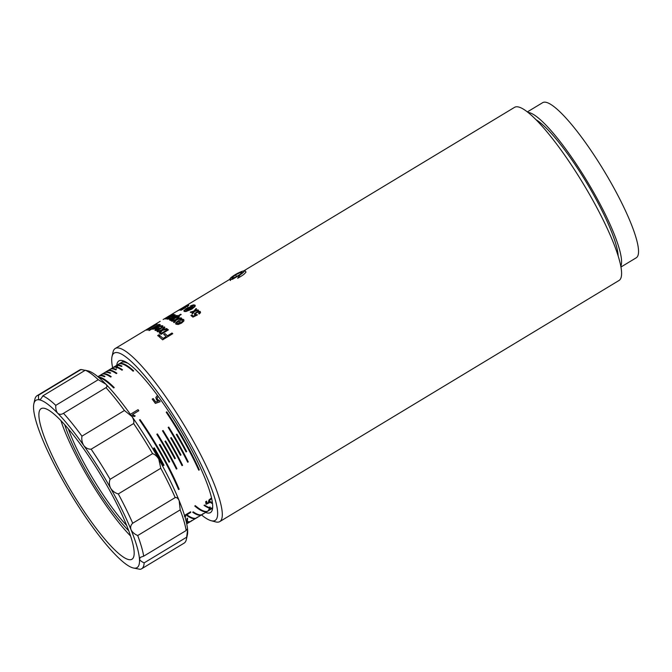 <?xml version="1.0" encoding="UTF-8"?>
<svg xmlns="http://www.w3.org/2000/svg" width="672" height="672" viewBox="0 0 672 672"><rect width="100%" height="100%" fill="white"/><g stroke="black" fill="none" stroke-linecap="round" stroke-linejoin="round"><path stroke-width="1.01" d="M211.134 520.699L215.561 521.884A101.111 19.337 -121.1 0 0 216.35 522.052A101.111 19.337 -121.1 0 0 219.794 521.59A101.111 19.337 -121.1 0 0 188.336 432.23A101.111 19.337 -121.1 0 0 118.692 348.02A101.111 19.337 -121.1 0 0 115.248 348.482A101.111 19.337 -121.1 0 0 113.03 352.094L112.014 356.572A97.742 18.69 58.9 0 1 117.482 352.632A97.742 18.69 58.9 0 1 189.512 442.285A97.742 18.69 58.9 0 1 211.134 520.699A97.742 18.69 58.9 0 1 201.516 514.937M112.636 367.76A97.742 18.69 58.9 0 1 112.014 356.572M205.607 512.442A88.586 16.943 -121.1 0 0 207.472 512.988A88.586 16.943 -121.1 0 0 210.487 512.576A88.586 16.943 -121.1 0 0 179.189 427.988A88.586 16.943 -121.1 0 0 118.894 360.923A88.586 16.943 -121.1 0 0 116.743 365.299M243.533 271.018L514.542 107.352A101.111 19.337 58.9 0 1 517.978 106.882A101.111 19.337 58.9 0 1 587.622 191.092A101.111 19.337 58.9 0 1 619.08 280.451L219.794 521.59M230.462 280.518L230.521 279.72M535.92 119.658A84.26 16.111 58.9 0 1 586.27 182.154A84.26 16.111 58.9 0 1 618.139 255.805M527.99 112.442A90.577 17.321 58.9 0 1 587.303 181.524A90.577 17.321 58.9 0 1 620.836 266.179M620.987 267.002L636.292 257.762A90.577 17.321 -121.1 0 0 604.288 171.268A90.577 17.321 -121.1 0 0 542.64 102.682L527.335 111.922M186.64 537.205A101.111 19.337 58.9 0 1 186.337 539.532L187.345 535.055A97.742 18.69 -121.1 0 0 187.606 529.847C187.438 528.688 186.959 528.914 186.161 530.527L143.69 556.181L140.608 557.231L139.457 558.919C139.784 560.297 141.355 561.607 144.161 562.859L186.64 537.205L187.606 529.847L187.118 529.141M187.606 529.847A97.742 18.69 -121.1 0 0 179.147 500.615C178.046 498.263 176.719 497.255 175.182 497.582L132.703 523.236C130.763 525.008 130.2 527.159 131.006 529.687C132.241 532.165 134.476 534.114 137.71 535.534L180.188 509.88L179.147 500.615A97.742 18.69 -121.1 0 0 158.777 459.119C156.988 456.238 154.921 454.415 152.578 453.65L110.107 479.304C108.973 482.168 109.15 485.134 110.628 488.191C112.484 491.089 115.046 492.996 118.306 493.928L160.784 468.275L158.777 459.119A97.742 18.69 -121.1 0 0 131.939 416.497L124.429 410.508L81.95 436.162C81.455 439.631 82.076 442.764 83.798 445.57C85.823 448.073 88.267 449.282 91.148 449.19L133.627 423.536C134.224 421.529 133.661 419.177 131.939 416.497A97.742 18.69 -121.1 0 0 105.84 384.149L98.255 379.705L55.776 405.359C55.591 408.794 56.23 411.415 57.7 413.221C59.38 414.649 61.32 414.674 63.512 413.314L105.991 387.66C107.276 386.921 107.226 385.753 105.84 384.149A97.742 18.69 -121.1 0 0 88.234 370.927L87.713 370.793M180.188 509.88A101.111 19.337 58.9 0 1 186.161 530.527M143.69 556.181A101.111 19.337 -121.1 0 0 137.71 535.534M85.151 370.322L81.085 369.508L38.606 395.161C38.312 397.908 38.556 399.47 39.329 399.832A97.742 18.69 58.9 0 1 57.7 413.221A97.742 18.69 58.9 0 1 83.798 445.57A97.742 18.69 58.9 0 1 110.628 488.191A97.742 18.69 58.9 0 1 131.006 529.687A97.742 18.69 58.9 0 1 139.457 558.919A97.742 18.69 58.9 0 1 133.736 568.067L140.112 569.318A101.111 19.337 -121.1 0 0 141.632 568.789A101.111 19.337 -121.1 0 0 144.161 562.859M186.337 539.532A101.111 19.337 58.9 0 1 184.111 543.136L141.632 568.789M160.784 468.275A101.111 19.337 58.9 0 1 175.182 497.582M133.627 423.536A101.111 19.337 58.9 0 1 152.578 453.65M110.107 479.304A101.111 19.337 -121.1 0 0 91.148 449.19M132.703 523.236A101.111 19.337 -121.1 0 0 118.306 493.928M105.991 387.66A101.111 19.337 58.9 0 1 124.429 410.508M55.776 405.359A101.111 19.337 -121.1 0 0 42.798 395.9L85.277 370.247L87.469 370.759M85.277 370.247A101.111 19.337 58.9 0 1 98.255 379.705M81.95 436.162A101.111 19.337 -121.1 0 0 63.512 413.314M136.055 568.504L133.736 568.067A97.742 18.69 58.9 0 1 132.972 567.899A97.742 18.69 58.9 0 1 115.357 554.677A97.742 18.69 58.9 0 1 89.258 522.329A97.742 18.69 58.9 0 1 62.429 479.707A97.742 18.69 58.9 0 1 42.059 438.22A97.742 18.69 58.9 0 1 33.6 408.979A97.742 18.69 58.9 0 1 33.852 403.771A97.742 18.69 58.9 0 1 39.329 399.832L39.959 399.664M39.329 399.832C40.261 399.773 41.412 398.454 42.798 395.9M38.606 395.161A101.111 19.337 -121.1 0 0 37.094 395.69L79.573 370.037A101.111 19.337 58.9 0 1 81.085 369.508M37.094 395.69A101.111 19.337 -121.1 0 0 34.868 399.294L33.852 403.771M132.972 567.899L133.736 568.067M108.209 487.771A87.931 16.817 -121.1 0 0 41.076 408.685A87.931 16.817 -121.1 0 0 72.139 492.643A87.931 16.817 -121.1 0 0 131.989 559.213A87.931 16.817 -121.1 0 0 108.209 487.771M60.942 420.68A86.89 16.615 -121.1 0 0 130.612 536.054M68.393 428.971A77.221 14.767 -121.1 0 0 87.15 468.72A77.221 14.767 -121.1 0 0 126.748 525.596M128.764 530.796A78.926 15.095 58.9 0 1 64.73 424.763M212.117 500.581L212.226 501.178M211.999 501.337L212.108 500.531M211.571 497.918L209.076 499.934L208.53 501.564L209.168 502.219L206.959 503.261A85.982 16.439 -121.1 0 0 206.623 501.144L205.674 501.715A85.982 16.439 58.9 0 1 206.069 504.319L210.286 502.27L210.344 501.648L209.437 501.203L209.807 500.094L211.73 498.624M209.42 501.169L210.344 501.648M209.168 502.219L208.513 501.53L209.051 499.892L211.562 497.876M206.069 504.319L206.052 504.286A85.94 16.439 -121.1 0 0 205.649 501.682L206.623 501.144M206.951 503.227L209.101 502.202M209.152 502.177L208.513 501.53L209.152 502.177M185.044 517.18L185.741 516.76L184.38 516.264M184.708 516.062L190.722 512.434A85.982 16.439 -121.1 0 0 190.621 511.787L184.531 515.466M184.355 516.23L185.741 516.76M184.514 515.424L190.621 511.787M116.315 369.524A85.982 16.439 -121.1 0 0 111.334 368.642L110.762 368.987A85.982 16.439 58.9 0 1 115.752 369.86L116.332 369.55L115.769 369.894A85.94 16.439 -121.1 0 0 110.779 369.012L110.762 368.987M110.107 373.313A85.94 16.439 -121.1 0 0 105.118 372.439L105.101 372.406A85.982 16.439 58.9 0 1 110.09 373.288L110.67 372.968A85.982 16.439 -121.1 0 0 105.672 372.061L105.101 372.406M110.653 372.943L110.09 373.288M121.43 366.475A85.94 16.439 -121.1 0 0 116.449 365.593L116.432 365.568A85.982 16.439 58.9 0 1 121.414 366.442L121.985 366.106A85.982 16.439 -121.1 0 0 116.995 365.224L116.432 365.568M121.414 366.442L121.985 366.106M104.446 376.732A85.94 16.439 -121.1 0 0 99.456 375.858L99.439 375.824A85.982 16.439 58.9 0 1 104.429 376.706L104.992 376.362A85.982 16.439 -121.1 0 0 100.002 375.488L99.439 375.824M104.429 376.706L104.992 376.362M125.53 361.88A85.982 16.439 -121.1 0 0 122.657 361.805L122.094 362.149A85.982 16.439 58.9 0 1 127.084 363.023L127.277 362.905M127.302 362.93L127.1 363.056A85.94 16.439 -121.1 0 0 122.111 362.174L122.111 362.174M133.669 370.826A85.982 16.439 -121.1 0 0 119.112 363.838L118.541 364.174A85.982 16.439 58.9 0 1 133.098 371.171L133.669 370.826L133.115 371.196A85.94 16.439 -121.1 0 0 118.558 364.207A85.94 16.439 -121.1 0 0 117.6 365.089M117.373 365.434A85.94 16.439 -121.1 0 0 116.752 366.937M116.634 367.424A85.94 16.439 -121.1 0 0 116.5 368.273M117.205 367.055A85.94 16.439 58.9 0 1 117.751 365.425M117.953 365.064A85.94 16.439 58.9 0 1 118.852 364.048M210.21 502.303A85.94 16.439 -121.1 0 0 212.57 503.714M212.495 503.026A85.94 16.439 58.9 0 1 210.344 501.673M106.898 371.507A85.94 16.439 58.9 0 1 107.528 370.894M116.861 373.237L116.306 373.607A85.94 16.439 -121.1 0 0 107.234 371.045A85.982 16.439 58.9 0 1 116.29 373.573L116.861 373.237A85.982 16.439 -121.1 0 0 107.78 370.675L107.218 371.02A85.94 16.439 -121.1 0 0 106.336 371.851M106.84 371.28A85.982 16.439 58.9 0 1 107.218 371.02L102.53 373.884M187.018 515.626A85.94 16.439 -121.1 0 0 196.09 518.188L196.678 517.868A85.982 16.439 -121.1 0 0 197.576 517.07L197.005 517.415A85.982 16.439 58.9 0 1 196.106 518.213A85.982 16.439 58.9 0 1 195.695 518.423M191.386 521.027L196.09 518.188A85.94 16.439 -121.1 0 0 196.988 517.381L197.576 517.07M196.367 518.003A85.94 16.439 58.9 0 1 187.58 515.281M101.237 374.926A85.94 16.439 58.9 0 1 101.858 374.312M110.628 377L111.191 376.656A85.982 16.439 -121.1 0 0 102.119 374.094L101.548 374.438A85.982 16.439 58.9 0 1 110.628 377L110.645 377.026A85.94 16.439 -121.1 0 0 101.573 374.464A85.94 16.439 -121.1 0 0 100.674 375.27M111.191 376.656L110.645 377.026M190.445 521.632L191.016 521.296A85.982 16.439 -121.1 0 0 191.906 520.489L191.344 520.834A85.982 16.439 58.9 0 1 190.445 521.632A85.982 16.439 58.9 0 1 190.033 521.842M186.236 521.665A85.94 16.439 -121.1 0 0 186.69 521.808M187.169 521.934A85.94 16.439 -121.1 0 0 190.428 521.606A85.94 16.439 -121.1 0 0 191.327 520.8L191.906 520.489M190.705 521.422A85.94 16.439 58.9 0 1 187.278 521.472M186.774 521.321A85.94 16.439 58.9 0 1 186.085 521.06M123.816 361.074A85.94 16.439 -121.1 0 0 123.329 361.586M204.011 505.361A85.94 16.439 -121.1 0 0 209.345 508.124M209.824 508.25A85.94 16.439 -121.1 0 0 212.638 508.15M212.654 507.973A85.94 16.439 58.9 0 1 209.933 507.797M209.429 507.637A85.94 16.439 58.9 0 1 204.574 505.025M112.568 368.088A85.94 16.439 58.9 0 1 113.19 367.466M121.951 370.154L122.522 369.81A85.982 16.439 -121.1 0 0 113.442 367.256L112.879 367.601A85.982 16.439 58.9 0 1 121.951 370.154L121.968 370.188A85.94 16.439 -121.1 0 0 112.896 367.626A85.94 16.439 -121.1 0 0 111.997 368.432M122.522 369.81L121.968 370.188M201.776 514.794L202.339 514.45A85.982 16.439 -121.1 0 0 203.238 513.652L202.667 513.988A85.982 16.439 58.9 0 1 201.776 514.794A85.982 16.439 58.9 0 1 201.365 515.004M192.679 512.207A85.94 16.439 -121.1 0 0 201.76 514.76A85.94 16.439 -121.1 0 0 202.658 513.962L203.238 513.652M202.028 514.576A85.94 16.439 58.9 0 1 193.25 511.862M186.614 523.345A85.982 16.439 -121.1 0 0 187.513 518.162L186.95 518.507A85.982 16.439 58.9 0 1 186.472 522.707M186.463 522.656A85.94 16.439 -121.1 0 0 186.934 518.473L187.513 518.162M98.759 377.454A85.982 16.439 58.9 0 1 113.669 387.92L113.686 387.954A85.94 16.439 -121.1 0 0 98.792 377.488M113.669 387.92L114.232 387.576A85.982 16.439 -121.1 0 0 98.255 377.026M114.232 387.576L113.686 387.954M207.438 511.375L208.001 511.031A85.982 16.439 -121.1 0 0 210.067 506.965L209.504 507.31A85.982 16.439 58.9 0 1 207.438 511.375A85.982 16.439 58.9 0 1 207.026 511.585M194.762 506.016A85.94 16.439 -121.1 0 0 207.421 511.342A85.94 16.439 -121.1 0 0 209.479 507.276L210.067 506.965M207.69 511.157A85.94 16.439 58.9 0 1 195.283 505.638M155.702 401.974L158.206 401.117L156.517 399.806L155.854 397.463L157.466 395.396L155.87 397.463L156.526 399.806L158.214 401.117L155.702 401.974A85.982 16.439 -121.1 0 0 153.182 398.546L152.233 399.118A85.982 16.439 58.9 0 1 155.358 403.393L160.121 401.705L159.533 400.646L157.609 399.554L157.139 397.933L158.29 396.514M159.533 400.646L158.5 400.344L159.524 400.638M155.358 403.393L155.35 403.385A85.94 16.439 -121.1 0 0 152.225 399.118L153.174 398.538M180.424 455.314A85.94 16.439 -121.1 0 0 170.654 437.909A85.982 16.439 58.9 0 1 180.432 455.314L180.995 454.969A85.982 16.439 -121.1 0 0 171.234 437.573L170.654 437.909L171.226 437.564M163.069 430.5L162.506 430.844A85.982 16.439 58.9 0 1 182.036 465.646L182.599 465.31A85.982 16.439 -121.1 0 0 163.069 430.5L162.498 430.836A85.94 16.439 -121.1 0 1 182.028 465.646L182.028 465.646M176.375 469.064L176.938 468.728A85.982 16.439 -121.1 0 0 157.408 433.919L156.836 434.263A85.982 16.439 58.9 0 1 176.375 469.064L176.366 469.064A85.94 16.439 -121.1 0 0 156.828 434.263L157.399 433.919M175.333 458.396A85.982 16.439 -121.1 0 0 165.564 440.992L165.001 441.336A85.982 16.439 58.9 0 1 174.77 458.732L175.333 458.396M174.77 458.732L174.762 458.732A85.94 16.439 -121.1 0 0 164.993 441.328L165.556 440.992M186.665 451.55A85.982 16.439 -121.1 0 0 176.896 434.146L176.333 434.49A85.982 16.439 58.9 0 1 186.094 451.895L186.665 451.55M186.094 451.895L186.085 451.895A85.94 16.439 -121.1 0 0 176.324 434.49L176.887 434.146M163.43 465.578A85.94 16.439 -121.1 0 0 153.67 448.174A85.982 16.439 58.9 0 1 163.439 465.578L164.01 465.234A85.982 16.439 -121.1 0 0 154.241 447.829L154.232 447.829M187.698 462.227L188.269 461.882A85.982 16.439 -121.1 0 0 168.731 427.081L168.168 427.417A85.982 16.439 58.9 0 1 187.698 462.227L187.69 462.227A85.94 16.439 -121.1 0 0 168.16 427.417L168.722 427.081M140.078 419.605L139.507 419.941A85.982 16.439 58.9 0 1 178.576 489.56L179.147 489.216A85.982 16.439 -121.1 0 0 140.078 419.605L139.499 419.941A85.94 16.439 -121.1 0 1 178.567 489.56L178.567 489.56M198.769 470.215L199.34 469.871A85.982 16.439 -121.1 0 0 166.782 411.86L166.219 412.205A85.982 16.439 58.9 0 1 198.769 470.215L198.761 470.215A85.94 16.439 -121.1 0 0 166.211 412.205L166.774 411.86M169.092 462.151A85.94 16.439 -121.1 0 0 159.331 444.755A85.982 16.439 58.9 0 1 169.1 462.16L169.672 461.815A85.982 16.439 -121.1 0 0 159.902 444.41L159.894 444.41M131.107 415.313L134.24 416.531L135.206 415.951L132.476 414.565L138.827 410.735A85.982 16.439 -121.1 0 0 138.054 409.676L130.385 414.305L138.046 409.676M134.24 416.531L131.326 415.346M181.608 318.251A101.144 19.345 -121.1 0 0 180.953 317.797L177.248 319.015L179.365 316.781A101.144 19.345 -121.1 0 0 178.769 316.428L175.972 319.427L171.503 320.905A101.144 19.345 58.9 0 1 172.091 321.25L175.358 320.174L173.502 322.157A101.144 19.345 58.9 0 1 174.174 322.619L176.644 319.771L181.625 318.276L176.66 319.805L174.191 322.652A101.111 19.337 -121.1 0 0 173.519 322.19L173.502 322.157M175.375 320.2L172.099 321.283A101.111 19.337 -121.1 0 0 171.52 320.939L171.503 320.905M179.365 316.781L177.307 318.99M175.921 324.139L178.13 324.467L181.474 323.114L183.8 321.048L183.565 319.477L181.978 319.124L179.718 319.813L180.138 320.326L182.54 320.09L182.624 321.056L181.104 322.442A101.144 19.345 -121.1 0 0 178.559 320.494L175.82 322.694L175.644 323.795L178.147 324.492L181.49 323.14L183.817 321.082L183.926 319.922M182.641 321.082L182.54 320.09L182.624 321.056M176.946 322.535L178.122 321.535A101.144 19.345 58.9 0 1 180.046 323.03L176.938 323.518L176.946 322.535L176.954 323.543L176.946 322.535M182.557 320.124L180.155 320.359L179.735 319.838M180.029 323.039A101.111 19.337 -121.1 0 0 178.139 321.569L176.963 322.568M171.931 319.36L170.671 319.561L170.881 318.914L176.366 316.142L174.317 318.175L171.931 319.36M176.207 316.831L176.383 316.168L175.182 316.361L170.688 319.586L170.898 318.948M176.383 316.168L176.198 316.798M181.18 314.504A101.144 19.345 -121.1 0 0 180.709 314.261L177.139 316.42L177.358 315.512L176.308 315.538L172.351 317.386L169.554 319.578L169.655 320.132L171.553 319.838L170.596 320.418A101.144 19.345 58.9 0 1 171.024 320.645L181.18 314.504L171.041 320.67A101.111 19.337 -121.1 0 0 170.612 320.443L170.596 320.418M171.57 319.864L169.672 320.158L169.554 319.578M177.374 315.538L177.156 316.445M165.178 318.326L169.823 315.487L165.178 318.326M170.881 314.891L169.411 315.764M170.722 314.983L169.63 315.731L170.722 314.983M169.621 315.697L167.723 316.907L169.621 315.697M164.212 318.881L164.64 318.629M160.062 321.426A101.144 19.345 58.9 0 1 160.188 321.325L154.904 324.5M197.467 314.908L195.594 314.294L195.476 313.496L196.594 312.497L199.408 311.976L198.652 313.555L199.273 313.958L200.508 312.614L200.222 311.48L198.206 311.245L194.46 313.572L194.586 314.714L195.854 315.042L193.46 316.168A101.144 19.345 -121.1 0 0 191.89 314.891L190.932 315.47A101.144 19.345 58.9 0 1 192.906 317.083L197.467 314.908L192.923 317.117A101.111 19.337 -121.1 0 0 190.949 315.496L190.932 315.47M199.424 312.01L199.534 312.631L199.424 312.01L198.29 311.85L195.493 313.53M199.273 313.958L200.525 312.648L200.222 311.48M199.29 313.984L198.668 313.589M195.871 315.067L194.603 314.748M189.748 308.893L187.807 309.624L187.471 309.212L192.024 307.104L189.748 308.893M191.923 307.549L192.041 307.138L190.831 307.356L187.488 309.246M192.931 306.684L191.402 306.936M192.998 307.037L189.269 309.548L186.589 310.128L191.184 308.549L192.914 306.65M194.384 306.222L193.948 305.483L190.932 305.936L193.931 305.458L194.368 306.188L193.57 307.415L188.815 310.288L186.446 310.993L184.968 310.926L184.724 310.313L187.093 308.246L190.873 306.684L185.741 309.582A101.144 19.345 58.9 0 1 186.085 309.725L187.009 309.238L186.606 310.153M186.917 309.322L186.102 309.758A101.111 19.337 -121.1 0 0 185.758 309.607L185.741 309.582M190.89 306.718L185.539 309.372L184.741 310.338L184.985 310.96M184.968 310.926L184.741 310.338M193.948 305.483L194.368 306.188M190.588 305.794L193.586 304.828L195.258 305.558L194.746 304.962M194.762 304.987L194.989 306.524L191.898 309.12L186.068 311.514L184.162 311.438L183.859 310.716L184.162 311.438L186.052 311.489L191.881 309.095L194.972 306.499L195.275 305.592L194.762 304.987M183.842 310.691L184.145 311.405L183.842 310.691L186.841 308.137L191.932 306.18M185.858 305.844L183.817 307.087L185.842 305.819M185.581 305.987L229.74 279.342M185.926 305.802L183.8 307.054M183.674 307.163L181.213 308.616M177.416 310.943A101.144 19.345 58.9 0 1 177.828 310.657A101.144 19.345 58.9 0 1 178.03 310.54L182.381 307.978L178.046 310.573A101.111 19.337 -121.1 0 0 177.845 310.682A101.111 19.337 -121.1 0 0 177.282 311.102M181.087 308.692L178.819 310.052A101.144 19.345 -121.1 0 0 178.777 310.086L170.932 314.84M163.086 338.411A101.144 19.345 -121.1 0 0 160.238 335.924L159.037 336.647A101.144 19.345 58.9 0 1 162.624 339.805L172.754 333.682A101.144 19.345 -121.1 0 0 172.024 333.01L167.42 335.79A101.144 19.345 -121.1 0 0 164.942 333.614L163.741 334.337A101.144 19.345 58.9 0 1 166.219 336.512L163.086 338.411M172.754 333.682L162.641 339.839A101.111 19.337 -121.1 0 0 159.054 336.68L159.037 336.647M166.211 336.521A101.111 19.337 -121.1 0 0 163.758 334.37L163.741 334.337M160.465 333.85L160.482 333.883A101.111 19.337 -121.1 0 1 161.07 334.354L168.395 329.885A101.144 19.345 -121.1 0 0 167.807 329.414L160.465 333.85A101.144 19.345 58.9 0 1 161.053 334.32L168.395 329.885M154.963 330.246L157.164 330.406L160.423 328.91L162.826 326.987L162.809 325.802L161.398 325.76L159.239 326.609L161.784 326.424L161.742 327.155L160.163 328.432A101.144 19.345 -121.1 0 0 158.071 327.298L155.257 329.372L154.955 330.238M161.759 327.18L161.801 326.449L161.742 327.155M156.181 329.834L157.534 328.154A101.144 19.345 58.9 0 1 159.104 329.036L156.181 329.834L156.316 329.087L156.198 329.86M162.826 325.836L162.842 327.02L160.44 328.936L157.181 330.431L155.182 330.481M161.801 326.449L159.239 326.609M159.088 329.045A101.111 19.337 -121.1 0 0 157.55 328.18L156.332 329.112M154.602 328.322L153.46 328.558L153.695 327.97L159.062 325.156L154.602 328.322M158.852 325.786L159.079 325.181L157.962 325.433L153.712 327.995M159.079 325.181L158.836 325.752M148.789 330.448L148.806 330.473A101.144 19.345 58.9 0 1 149.176 330.557L152.813 328.356L152.468 329.188L153.502 329.12L157.374 327.306L160.188 325.055L160.121 324.551L158.365 324.988L159.289 324.425A101.144 19.345 -121.1 0 0 158.928 324.324L148.789 330.448A101.111 19.337 -121.1 0 1 149.192 330.582L152.695 328.465M159.289 324.425L158.567 324.904M160.138 324.576L157.391 327.34L153.518 329.146L152.376 328.91M160.205 325.08L160.121 324.551M147.714 328.902L150.713 327.062A101.144 19.345 58.9 0 0 150.335 327.256A101.144 19.345 58.9 0 0 150.007 327.482M154.35 324.878L147.176 329.204L154.82 324.551M153.208 325.542L151.746 326.432A101.144 19.345 -121.1 0 0 151.36 326.642L150.335 327.256M153.796 325.172L154.854 324.526M147.244 329.171L115.248 348.482M148.823 328.482L150.36 327.978L146.748 330.162A101.144 19.345 58.9 0 1 147.076 330.17L157.214 324.047A101.144 19.345 -121.1 0 0 156.904 324.038L151.847 326.5L148.823 328.482L150.377 328.003M155.988 324.593L156.551 323.971M155.014 325.172L150.982 327.533L154.501 325.063L152.258 326.39M155.568 324.618L154.997 325.139M157.214 324.047L147.092 330.196A101.111 19.337 -121.1 0 0 146.765 330.187L146.748 330.162M156.568 323.996L156.005 324.626M160.986 330.826L157.668 331.817L160.969 330.792L159.155 332.858A101.144 19.345 58.9 0 1 159.869 333.388L162.271 330.422L167.303 329.028A101.144 19.345 -121.1 0 0 166.614 328.507L162.859 329.633L164.926 327.314A101.144 19.345 -121.1 0 0 164.287 326.894L161.557 330.011L157.03 331.38A101.144 19.345 58.9 0 1 157.651 331.792A101.111 19.337 -121.1 0 0 157.046 331.405L157.03 331.38M167.303 329.028L162.288 330.456L159.886 333.421A101.111 19.337 -121.1 0 0 159.172 332.884L159.155 332.858M164.926 327.314L162.918 329.616M157.668 335.538L157.685 335.563A101.111 19.337 -121.1 0 1 158.281 336.042L159.692 335.143A101.144 19.345 -121.1 0 0 159.096 334.673L157.668 335.538A101.144 19.345 58.9 0 1 158.264 336.008L159.692 335.143M178.651 310.33L178.668 310.363A101.111 19.337 -121.1 0 1 178.819 310.321L187.026 305.357A101.144 19.345 -121.1 0 0 186.791 305.416L178.651 310.33A101.144 19.345 58.9 0 1 178.802 310.296L182.381 308.414M187.026 305.357L181.112 308.96M187.32 306.676L188.824 305.197L187.261 305.76L181.877 309.565A101.144 19.345 -121.1 0 0 180.995 309.506L180.037 310.078A101.144 19.345 58.9 0 1 181.163 310.17L185.556 307.7L184.195 308.003L185.556 306.86L188.009 305.693L186.917 306.676M188.84 305.231L187.328 306.709M183.49 308.053L183.263 308.549L184.204 308.297M185.556 307.7L181.18 310.204A101.111 19.337 -121.1 0 0 180.054 310.111L180.037 310.078M188.026 305.726L184.363 307.709M198.5 310.304A101.144 19.345 -121.1 0 0 197.946 309.884L194.93 310.766L196.577 308.893A101.144 19.345 -121.1 0 0 196.056 308.532L193.889 311.069L190.243 312.127A101.144 19.345 58.9 0 1 190.756 312.472L193.427 311.699L191.982 313.362A101.144 19.345 58.9 0 1 192.553 313.79L194.468 311.405L198.517 310.338L194.485 311.438L192.57 313.824A101.111 19.337 -121.1 0 0 191.999 313.387L191.982 313.362M193.444 311.724L190.772 312.505A101.111 19.337 -121.1 0 0 190.26 312.152L190.26 312.152M196.577 308.893L194.989 310.75M172.2 315.773L174.014 315.21L173.317 316.05L170.436 316.789L172.2 315.773L170.537 316.764M170.402 318.142L168.983 318.872L170.176 317.915L168.176 318.595L169.462 317.377L172.738 316.764L169.478 317.411L168.193 318.62M168.966 318.847L167.891 319.208L168.966 318.847M167.874 319.183L166.866 318.998L167.874 319.183M166.849 318.965L173.645 314.488A101.144 19.345 -121.1 0 1 174.023 314.546L173.2 315.134M174.04 315.538L172.217 315.806M172.721 316.739L173.779 316.168L172.738 316.764M173.779 316.168L175.098 315.21L173.796 316.201M175.081 314.647L175.098 315.21L175.098 314.672L173.183 315.109L174.023 314.546M167.194 317.293L164.749 318.898L166.614 318.242L165.572 318.872A101.144 19.345 58.9 0 1 165.875 318.881L173.216 314.454A101.144 19.345 -121.1 0 0 172.88 314.437L165.95 318.343L171.998 314.513A101.144 19.345 -121.1 0 0 171.704 314.572L167.194 317.293M164.749 318.898L166.631 318.276M173.216 314.454L165.892 318.914A101.111 19.337 -121.1 0 0 165.589 318.906L165.572 318.872M171.998 314.513L165.976 318.259M243.995 274.26A10.114 1.638 150.7 0 1 237.653 278.25L240.265 274.705A8.089 1.31 150.7 0 0 243.734 271.018L245.557 271.16L245.969 272.219L243.995 274.26M241.996 272.689A5.838 0.941 -29.3 0 0 242.13 272.446A5.838 0.941 -29.3 0 0 240.559 272.437L241.996 272.689A5.838 0.941 -29.3 0 1 238.468 275.386A5.838 0.941 -29.3 0 1 233.503 277.822A5.838 0.941 -29.3 0 1 232.084 278.082A5.838 0.941 -29.3 0 1 232.058 277.57L232.621 278.065M230.017 278.712L230.051 279.518L232.613 278.695A8.089 1.31 150.7 0 1 230.017 278.712A8.089 1.31 150.7 0 1 236.393 273.991A8.089 1.31 150.7 0 1 243.734 271.018M232.613 278.695A7.652 1.235 -29.3 0 0 233.764 278.191A7.921 1.277 -29.3 0 0 238.98 275.478A8.375 1.352 -29.3 0 0 240.265 274.705M240.559 272.437A5.838 0.941 -29.3 0 0 235.586 274.873A5.838 0.941 -29.3 0 0 232.058 277.57L235.586 274.873L240.559 272.437L241.164 273.521M230.051 279.518L233.764 278.191M230.404 279.518L232.512 279.266L238.98 275.478M236.494 276.494L235.586 274.873M166.001 317.839L168.714 316.201M186.724 523.841L190.428 521.606M197.056 517.608L201.76 514.76M202.717 514.181L207.421 511.342M208.379 510.762L212.629 508.2M97.86 376.706L101.573 374.464M108.192 370.465L112.896 367.626M113.854 367.046L118.558 364.207M119.524 363.628L123.774 361.057M164.186 318.889L163.153 319.519M181.423 308.482L180.6 308.977M230.185 280.35L230.546 279.77"/></g></svg>
